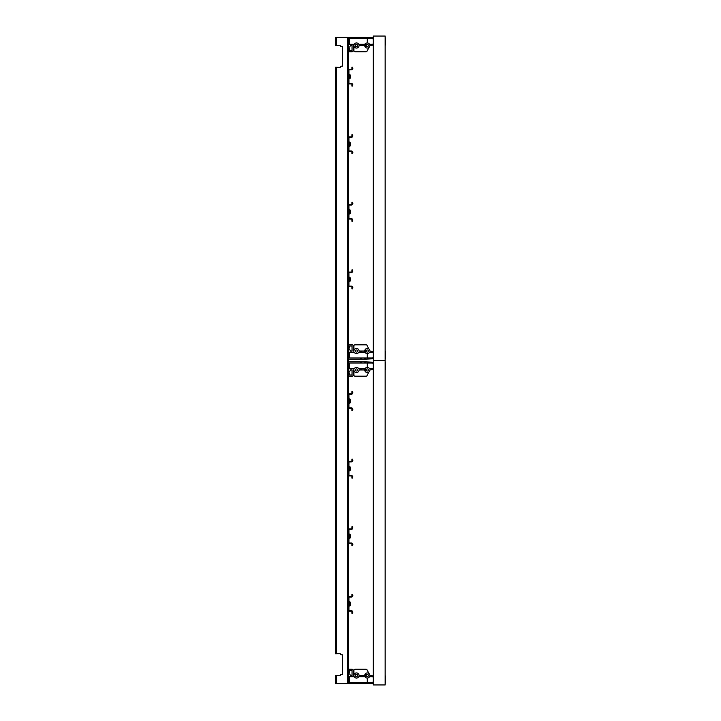 <?xml version="1.0" encoding="UTF-8"?>
<svg xmlns="http://www.w3.org/2000/svg" width="721" height="721" viewBox="0 0 721 721"><rect width="100%" height="100%" fill="white"/><g stroke="black" fill="none" stroke-linecap="round" stroke-linejoin="round"><path stroke-width="1.08" d="M373.262 360.5L373.262 36.05L385.158 36.05L385.158 360.5L373.262 360.5L385.158 360.5L385.158 684.95L373.262 684.95L373.262 360.5M351.902 271.547L352.443 271.547A1.081 1.081 0 0 1 351.361 272.628L349.469 272.628A0.541 0.541 0 0 0 348.928 273.169L348.928 285.606A0.541 0.541 0 0 0 349.469 286.147L351.361 286.147A1.081 1.081 0 0 1 352.443 287.228L352.443 288.851L351.902 288.851L351.902 287.228A0.541 0.541 0 0 0 351.361 286.688L349.469 286.688A1.081 1.081 0 0 1 348.387 285.606L348.387 273.169A1.081 1.081 0 0 1 349.469 272.087L351.361 272.087A0.541 0.541 0 0 0 351.902 271.547L351.902 269.924L352.443 269.924L352.443 271.547L352.866 271.123L352.443 269.924M351.902 287.228L352.866 287.652L352.443 288.851M350.406 278.306L350.406 278.306A3.335 3.335 0 0 1 350.568 279.063A3.335 3.335 0 0 0 349.811 277.225L349.811 281.55A3.353 3.353 0 0 0 350.424 280.469L350.406 280.469A3.335 3.335 0 0 0 350.568 279.712A3.335 3.335 0 0 1 350.406 280.469M350.406 279.712L350.406 279.712A3.172 3.172 0 0 0 350.406 279.063L350.568 279.063M351.902 203.953L352.443 203.953A1.081 1.081 0 0 1 351.361 205.034L349.469 205.034A0.541 0.541 0 0 0 348.928 205.575L348.928 218.012A0.541 0.541 0 0 0 349.469 218.553L351.361 218.553A1.081 1.081 0 0 1 352.443 219.635L352.443 221.257L351.902 221.257L351.902 219.635A0.541 0.541 0 0 0 351.361 219.094L349.469 219.094A1.081 1.081 0 0 1 348.387 218.012L348.387 205.575A1.081 1.081 0 0 1 349.469 204.494L351.361 204.494A0.541 0.541 0 0 0 351.902 203.953L351.902 202.331L352.443 202.331L352.443 203.953L352.866 203.529L352.443 202.331M351.902 219.635L352.866 220.058L352.443 221.257M350.406 210.712L350.406 210.712A3.335 3.335 0 0 1 350.568 211.469A3.335 3.335 0 0 0 349.811 209.631L349.811 213.957A3.353 3.353 0 0 0 350.424 212.875L350.406 212.875A3.335 3.335 0 0 0 350.568 212.118A3.335 3.335 0 0 1 350.406 212.875M350.406 212.118L350.406 212.118A3.172 3.172 0 0 0 350.406 211.469L350.568 211.469M351.902 136.359L352.443 136.359A1.081 1.081 0 0 1 351.361 137.441L349.469 137.441A0.541 0.541 0 0 0 348.928 137.981L348.928 150.419A0.541 0.541 0 0 0 349.469 150.959L351.361 150.959A1.081 1.081 0 0 1 352.443 152.041L352.443 153.663L351.902 153.663L351.902 152.041A0.541 0.541 0 0 0 351.361 151.5L349.469 151.5A1.081 1.081 0 0 1 348.387 150.419L348.387 137.981A1.081 1.081 0 0 1 349.469 136.9L351.361 136.9A0.541 0.541 0 0 0 351.902 136.359L351.902 134.737L352.443 134.737L352.443 136.359L352.866 135.936L352.443 134.737M351.902 152.041L352.866 152.464L352.443 153.663M350.406 143.119L350.406 143.119A3.335 3.335 0 0 1 350.568 143.876A3.335 3.335 0 0 0 349.811 142.037L349.811 146.363A3.353 3.353 0 0 0 350.424 145.281L350.406 145.281A3.335 3.335 0 0 0 350.568 144.524A3.335 3.335 0 0 1 350.406 145.281M350.406 144.524L350.406 144.524A3.172 3.172 0 0 0 350.406 143.876L350.568 143.876M351.902 68.765L352.443 68.765A1.081 1.081 0 0 1 351.361 69.847L349.469 69.847A0.541 0.541 0 0 0 348.928 70.388L348.928 82.825A0.541 0.541 0 0 0 349.469 83.366L351.361 83.366A1.081 1.081 0 0 1 352.443 84.447L352.443 86.069L351.902 86.069L351.902 84.447A0.541 0.541 0 0 0 351.361 83.906L349.469 83.906A1.081 1.081 0 0 1 348.387 82.825L348.387 70.388A1.081 1.081 0 0 1 349.469 69.306L351.361 69.306A0.541 0.541 0 0 0 351.902 68.765L351.902 67.143L352.443 67.143L352.443 68.765L352.866 68.342L352.443 67.143M351.902 84.447L352.866 84.871L352.443 86.069M350.406 75.525L350.406 75.525A3.335 3.335 0 0 1 350.568 76.282A3.335 3.335 0 0 0 349.811 74.443L349.811 78.769A3.353 3.353 0 0 0 350.424 77.688L350.406 77.688A3.335 3.335 0 0 0 350.568 76.931A3.335 3.335 0 0 1 350.406 77.688M350.406 76.931L350.406 76.931A3.172 3.172 0 0 0 350.406 76.282L350.568 76.282M351.902 595.997L352.443 595.997A1.081 1.081 0 0 1 351.361 597.078L349.469 597.078A0.541 0.541 0 0 0 348.928 597.619L348.928 610.056A0.541 0.541 0 0 0 349.469 610.597L351.361 610.597A1.081 1.081 0 0 1 352.443 611.678L352.443 613.301L351.902 613.301L351.902 611.678A0.541 0.541 0 0 0 351.361 611.138L349.469 611.138A1.081 1.081 0 0 1 348.387 610.056L348.387 597.619A1.081 1.081 0 0 1 349.469 596.537L351.361 596.537A0.541 0.541 0 0 0 351.902 595.997L351.902 594.374L352.443 594.374L352.443 595.997L352.866 595.573L352.443 594.374M351.902 611.678L352.866 612.102L352.443 613.301M350.406 602.756L350.406 602.756A3.335 3.335 0 0 1 350.568 603.513A3.335 3.335 0 0 0 349.811 601.674L349.811 606A3.353 3.353 0 0 0 350.424 604.919L350.406 604.919A3.335 3.335 0 0 0 350.568 604.162A3.335 3.335 0 0 1 349.811 606L348.928 606M350.406 604.162L350.406 604.162A3.172 3.172 0 0 0 350.406 603.513L350.568 603.513M351.902 528.403L352.443 528.403A1.081 1.081 0 0 1 351.361 529.484L349.469 529.484A0.541 0.541 0 0 0 348.928 530.025L348.928 542.462A0.541 0.541 0 0 0 349.469 543.003L351.361 543.003A1.081 1.081 0 0 1 352.443 544.085L352.443 545.707L351.902 545.707L351.902 544.085A0.541 0.541 0 0 0 351.361 543.544L349.469 543.544A1.081 1.081 0 0 1 348.387 542.462L348.387 530.025A1.081 1.081 0 0 1 349.469 528.944L351.361 528.944A0.541 0.541 0 0 0 351.902 528.403L351.902 526.781L352.443 526.781L352.443 528.403L352.866 527.979L352.443 526.781M351.902 544.085L352.866 544.508L352.443 545.707M350.406 535.162L350.406 535.162A3.335 3.335 0 0 1 350.568 535.919A3.335 3.335 0 0 0 349.811 534.081L349.811 538.407A3.353 3.353 0 0 0 350.424 537.325L350.406 537.325A3.335 3.335 0 0 0 350.568 536.568A3.335 3.335 0 0 1 350.406 537.325M350.406 536.568L350.406 536.568A3.172 3.172 0 0 0 350.406 535.919L350.568 535.919M351.902 460.809L352.443 460.809A1.081 1.081 0 0 1 351.361 461.891L349.469 461.891A0.541 0.541 0 0 0 348.928 462.431L348.928 474.869A0.541 0.541 0 0 0 349.469 475.409L351.361 475.409A1.081 1.081 0 0 1 352.443 476.491L352.443 478.113L351.902 478.113L351.902 476.491A0.541 0.541 0 0 0 351.361 475.95L349.469 475.95A1.081 1.081 0 0 1 348.387 474.869L348.387 462.431A1.081 1.081 0 0 1 349.469 461.35L351.361 461.35A0.541 0.541 0 0 0 351.902 460.809L351.902 459.187L352.443 459.187L352.443 460.809L352.866 460.386L352.443 459.187M351.902 476.491L352.866 476.914L352.443 478.113M350.406 467.568L350.406 467.568A3.335 3.335 0 0 1 350.568 468.326A3.335 3.335 0 0 0 349.811 466.487L349.811 470.813A3.353 3.353 0 0 0 350.424 469.732L350.406 469.732A3.335 3.335 0 0 0 350.568 468.974A3.335 3.335 0 0 1 350.406 469.732M350.406 468.974L350.406 468.974A3.172 3.172 0 0 0 350.406 468.326L350.568 468.326M351.902 393.215L352.443 393.215A1.081 1.081 0 0 1 351.361 394.297L349.469 394.297A0.541 0.541 0 0 0 348.928 394.838L348.928 407.275A0.541 0.541 0 0 0 349.469 407.816L351.361 407.816A1.081 1.081 0 0 1 352.443 408.897L352.443 410.519L351.902 410.519L351.902 408.897A0.541 0.541 0 0 0 351.361 408.356L349.469 408.356A1.081 1.081 0 0 1 348.387 407.275L348.387 394.838A1.081 1.081 0 0 1 349.469 393.756L351.361 393.756A0.541 0.541 0 0 0 351.902 393.215L351.902 391.593L352.443 391.593L352.443 393.215L352.866 392.792L352.443 391.593M351.902 408.897L352.866 409.321L352.443 410.519M350.406 399.975L350.406 399.975A3.335 3.335 0 0 1 350.568 400.732A3.335 3.335 0 0 0 349.811 398.893L349.811 403.219A3.353 3.353 0 0 0 350.424 402.138L350.406 402.138A3.335 3.335 0 0 0 350.568 401.381A3.335 3.335 0 0 1 350.406 402.138M350.406 401.381L350.406 401.381A3.172 3.172 0 0 0 350.406 400.732L350.568 400.732M372.838 357.958A0.676 0.676 0 0 1 373.262 357.337A0.676 0.676 0 0 0 372.838 357.958L367.295 357.958L372.838 357.958M348.387 345.9L348.387 345.9A1.081 1.081 0 0 1 349.469 344.818L352.118 344.818A1.081 1.081 0 0 1 353.2 345.9L353.2 351.037L353.93 351.037A2.569 2.569 0 0 1 356.498 348.468A2.569 2.569 0 0 1 359.067 351.037L360.284 351.037L360.284 352.227L358.77 352.227A2.569 2.569 0 0 1 354.218 352.227L349.577 352.227L349.577 357.958L360.284 357.958L360.284 359.148L348.387 359.148L348.387 349.415L349.577 349.415L350.55 351.037L352.01 351.037L352.01 346.008L349.577 346.008L349.577 348.063L348.387 348.063L348.387 345.9M369.585 352.227L372.838 352.227A0.676 0.676 0 0 0 373.262 352.848A0.676 0.676 0 0 1 372.838 352.227L369.585 352.227A2.569 2.569 0 0 1 365.421 352.776L365.421 349.297A2.569 2.569 0 0 1 369.882 351.037L373.262 351.415M364.339 352.227L361.365 352.227L361.365 351.037L364.339 351.037L364.339 352.227L365.421 352.776A2.569 2.569 0 0 1 365.033 352.227L365.421 352.776M353.2 345.9L353.2 351.037L353.93 351.037L353.93 345.9A1.081 1.081 0 0 1 355.011 344.818L366.106 344.818A1.081 1.081 0 0 1 367.061 345.404L368.855 348.982M357.58 45.513A1.081 1.081 0 0 0 356.498 44.432A1.081 1.081 0 0 0 355.417 45.513A1.081 1.081 0 0 0 356.498 46.595A1.081 1.081 0 0 0 357.58 45.513M368.395 45.513A1.081 1.081 0 0 0 367.313 44.432A1.081 1.081 0 0 0 366.232 45.513A1.081 1.081 0 0 0 367.313 46.595A1.081 1.081 0 0 0 368.395 45.513M373.262 45.135L369.882 45.513A2.569 2.569 0 0 1 365.421 47.253L365.421 43.774A2.569 2.569 0 0 1 369.585 44.323L372.838 44.323A0.676 0.676 0 0 1 373.262 43.702A0.676 0.676 0 0 0 372.838 44.323L369.585 44.323M367.295 42.945L367.295 38.592L372.838 38.592A0.676 0.676 0 0 0 373.262 39.213A0.676 0.676 0 0 1 372.838 38.592L365.421 38.592L365.421 37.402L373.262 37.78M349.469 51.732A1.081 1.081 0 0 1 348.387 50.65L348.387 48.487L349.577 48.487L349.577 50.542L352.01 50.542L352.01 45.513L350.55 45.513L349.577 47.135L348.387 47.135L348.387 37.402L360.284 37.402L360.284 38.592L349.577 38.592L349.577 44.323L354.218 44.323A2.569 2.569 0 0 1 358.77 44.323L360.284 44.323L360.284 45.513L359.067 45.513A2.569 2.569 0 0 1 356.498 48.082A2.569 2.569 0 0 1 353.93 45.513L353.2 45.513L353.2 50.65A1.081 1.081 0 0 1 352.118 51.732L349.469 51.732L352.118 51.732M361.365 37.402L364.339 37.402L364.339 38.592L361.365 38.592L361.365 37.402L360.284 37.402M361.365 44.323L364.339 44.323L364.339 45.513L361.365 45.513L361.365 44.323L360.284 44.323M348.387 50.65L348.387 49.596M364.745 45.513A2.569 2.569 0 0 0 365.421 47.253L364.339 45.513M361.365 45.513L360.284 45.513M364.339 37.402L365.421 37.402M365.421 43.774L365.033 44.323A2.569 2.569 0 0 1 365.421 43.774L364.339 44.323M361.365 38.592L360.284 38.592M365.421 38.592L364.339 38.592M368.855 47.568L367.061 51.146A1.081 1.081 0 0 1 366.106 51.732L355.011 51.732A1.081 1.081 0 0 1 353.93 50.65L353.93 45.522L353.2 45.513L353.2 50.65M349.577 50.542L352.01 50.542L352.01 45.513L350.55 45.513M366.106 51.732L355.011 51.732M355.417 351.037A1.081 1.081 0 0 0 356.498 352.118A1.081 1.081 0 0 0 357.58 351.037A1.081 1.081 0 0 0 356.498 349.955A1.081 1.081 0 0 0 355.417 351.037M366.232 351.037A1.081 1.081 0 0 0 367.313 352.118A1.081 1.081 0 0 0 368.395 351.037A1.081 1.081 0 0 0 367.313 349.955A1.081 1.081 0 0 0 366.232 351.037M373.262 358.77L365.421 359.148L365.421 357.958L367.295 357.958L367.295 353.605M364.745 351.037A2.569 2.569 0 0 1 365.421 349.297L364.339 351.037M350.55 351.037L352.01 351.037L352.01 346.008L349.577 346.008M365.421 359.148L360.284 359.148M349.469 344.818L352.118 344.818M361.365 359.148L361.365 357.958L364.339 357.958L364.339 359.148M361.365 352.227L360.284 352.227M360.284 357.958L361.365 357.958M360.284 351.037L361.365 351.037M364.339 357.958L365.421 357.958M355.011 344.818L366.106 344.818M385.356 358.797L385.356 351.388L385.158 358.797M385.356 45.162L385.356 37.753L385.158 45.162M372.838 682.408A0.676 0.676 0 0 1 373.262 681.787A0.676 0.676 0 0 0 372.838 682.408L367.295 682.408L372.838 682.408M348.387 670.35L348.387 670.35A1.081 1.081 0 0 1 349.469 669.268L352.118 669.268A1.081 1.081 0 0 1 353.2 670.35L353.2 675.487L353.93 675.487A2.569 2.569 0 0 1 356.498 672.918A2.569 2.569 0 0 1 359.067 675.487L360.284 675.487L360.284 676.677L358.77 676.677A2.569 2.569 0 0 1 354.218 676.677L349.577 676.677L349.577 682.408L360.284 682.408L360.284 683.598L348.387 683.598L348.387 673.865L349.577 673.865L350.55 675.487L352.01 675.487L352.01 670.458L349.577 670.458L349.577 672.513L348.387 672.513L348.387 670.35M369.585 676.677L372.838 676.677A0.676 0.676 0 0 0 373.262 677.298A0.676 0.676 0 0 1 372.838 676.677L369.585 676.677A2.569 2.569 0 0 1 365.421 677.226L365.421 673.747A2.569 2.569 0 0 1 369.882 675.487L373.262 675.865M365.033 676.677L365.421 677.226A2.569 2.569 0 0 1 365.033 676.677L365.421 677.226L365.033 676.677L361.365 676.677L361.365 675.487L364.339 675.487L364.339 676.677M353.2 670.35L353.2 675.487L353.93 675.487L353.93 670.35A1.081 1.081 0 0 1 355.011 669.268L366.106 669.268A1.081 1.081 0 0 1 367.061 669.854L368.855 673.432M357.58 369.963A1.081 1.081 0 0 0 356.498 368.882A1.081 1.081 0 0 0 355.417 369.963A1.081 1.081 0 0 0 356.498 371.045A1.081 1.081 0 0 0 357.58 369.963M368.395 369.963A1.081 1.081 0 0 0 367.313 368.882A1.081 1.081 0 0 0 366.232 369.963A1.081 1.081 0 0 0 367.313 371.045A1.081 1.081 0 0 0 368.395 369.963M373.262 369.585L369.882 369.963A2.569 2.569 0 0 1 365.421 371.703L365.421 368.224A2.569 2.569 0 0 1 369.585 368.773L372.838 368.773A0.676 0.676 0 0 1 373.262 368.152A0.676 0.676 0 0 0 372.838 368.773L369.585 368.773M367.295 367.395L367.295 363.042L372.838 363.042A0.676 0.676 0 0 0 373.262 363.663A0.676 0.676 0 0 1 372.838 363.042L365.421 363.042L365.421 361.852L373.262 362.23M349.469 376.182A1.081 1.081 0 0 1 348.387 375.1L348.387 372.937L349.577 372.937L349.577 374.992L352.01 374.992L352.01 369.963L350.55 369.963L349.577 371.585L348.387 371.585L348.387 361.852L360.284 361.852L360.284 363.042L349.577 363.042L349.577 368.773L354.218 368.773A2.569 2.569 0 0 1 358.77 368.773L360.284 368.773L360.284 369.963L359.067 369.963A2.569 2.569 0 0 1 356.498 372.532A2.569 2.569 0 0 1 353.93 369.963L353.2 369.963L353.2 375.1A1.081 1.081 0 0 1 352.118 376.182L349.469 376.182L352.118 376.182M361.365 361.852L364.339 361.852L364.339 363.042L361.365 363.042L361.365 361.852L360.284 361.852M361.365 368.773L364.339 368.773L364.339 369.963L361.365 369.963L361.365 368.773L360.284 368.773M348.387 375.1L348.387 374.046M364.745 369.963A2.569 2.569 0 0 0 365.421 371.703L364.339 369.963M361.365 369.963L360.284 369.963M364.339 361.852L365.421 361.852M365.421 368.224L365.033 368.773A2.569 2.569 0 0 1 365.421 368.224L365.033 368.773L365.421 368.224M364.339 368.773L365.033 368.773M361.365 363.042L360.284 363.042M365.421 363.042L364.339 363.042M368.855 372.018L367.061 375.596A1.081 1.081 0 0 1 366.106 376.182L355.011 376.182A1.081 1.081 0 0 1 353.93 375.1L353.93 369.972L353.2 369.963L353.2 375.1M349.577 374.992L352.01 374.992L352.01 369.963L350.55 369.963M366.106 376.182L355.011 376.182M355.417 675.487A1.081 1.081 0 0 0 356.498 676.568A1.081 1.081 0 0 0 357.58 675.487A1.081 1.081 0 0 0 356.498 674.405A1.081 1.081 0 0 0 355.417 675.487M366.232 675.487A1.081 1.081 0 0 0 367.313 676.568A1.081 1.081 0 0 0 368.395 675.487A1.081 1.081 0 0 0 367.313 674.405A1.081 1.081 0 0 0 366.232 675.487M373.262 683.22L365.421 683.598L365.421 682.408L367.295 682.408L367.295 678.055M364.745 675.487A2.569 2.569 0 0 1 365.421 673.747L364.339 675.487M350.55 675.487L352.01 675.487L352.01 670.458L349.577 670.458M365.421 683.598L360.284 683.598M349.469 669.268L352.118 669.268M361.365 683.598L361.365 682.408L364.339 682.408L364.339 683.598M361.365 676.677L360.284 676.677M360.284 682.408L361.365 682.408M360.284 675.487L361.365 675.487M364.339 682.408L365.421 682.408M355.011 669.268L366.106 669.268M385.356 683.247L385.356 675.838L385.158 683.247M385.356 369.612L385.356 362.203L385.158 369.612M340.276 675.226L340.276 675.757L340.276 675.226L340.276 675.757L335.409 675.487L335.409 683.598L348.387 683.598L348.387 37.402L348.387 39.24L348.387 37.402L335.409 37.402L335.409 45.513L340.276 45.243L340.276 45.738A0.541 0.541 0 0 0 340.718 46.27L342.547 46.595L342.547 66.062L340.727 66.341A0.541 0.541 0 0 0 340.276 66.882L340.276 67.413L335.409 67.143L335.409 653.857L340.276 653.587L340.276 654.082A0.541 0.541 0 0 0 340.718 654.614L342.547 654.938L342.547 674.405L340.727 674.685A0.541 0.541 0 0 0 340.276 675.226L340.276 675.757L338.113 675.757M340.718 654.614L342.547 654.938L340.718 654.614L342.547 654.938L342.547 674.405L340.727 674.685M338.113 653.587L340.276 653.587L340.276 654.082M339.735 653.587L340.276 653.587L339.735 653.587M338.113 45.243L340.276 45.243L340.276 45.738M340.718 46.27L342.547 46.595L340.718 46.27L342.547 46.595L342.547 66.062L340.727 66.341M339.735 45.243L340.276 45.243L339.735 45.243M340.276 66.882L340.276 67.413L340.276 66.882L340.276 67.413L338.113 67.413M348.387 71.298L348.387 44.675M348.387 73.578L348.387 75.2M348.387 79.04L348.387 79.634L348.387 79.04M348.387 138.892L348.387 81.915M348.387 141.172L348.387 142.794M348.387 146.633L348.387 147.228L348.387 146.633M348.387 206.485L348.387 149.508M348.387 208.766L348.387 210.388M348.387 214.227L348.387 214.822L348.387 214.227M348.387 274.079L348.387 217.102M348.387 276.359L348.387 277.982M348.387 281.821L348.387 282.416L348.387 281.821M348.387 352.145L348.387 284.696M348.387 365.664L348.387 355.606M348.387 395.748L348.387 369.125M348.387 398.028L348.387 399.65M348.387 403.49L348.387 404.084L348.387 403.49M348.387 463.342L348.387 406.365M348.387 465.622L348.387 467.244M348.387 471.083L348.387 471.678L348.387 471.083M348.387 530.935L348.387 473.958M348.387 533.216L348.387 534.838M348.387 538.677L348.387 539.272L348.387 538.677M348.387 598.529L348.387 541.552M348.387 600.809L348.387 602.432M348.387 606.271L348.387 606.866L348.387 606.271M348.387 676.595L348.387 609.146M348.387 41.214L348.387 37.402M348.387 683.598L348.387 680.056M342.547 654.938L342.547 674.405L342.547 654.938M342.547 46.595L342.547 66.062L342.547 46.595M348.387 78.012L348.387 79.634M348.387 145.606L348.387 147.228M348.387 213.2L348.387 214.822M348.387 280.793L348.387 282.416M348.387 402.462L348.387 404.084M348.387 470.056L348.387 471.678M348.387 537.65L348.387 539.272M348.387 605.243L348.387 606.866M336.491 67.143L336.491 653.857M336.491 675.487L336.491 683.598M347.306 37.402L347.306 683.598M336.491 37.402L336.491 45.513M348.928 281.55L349.811 281.55M348.928 277.225L349.811 277.225M348.928 213.957L349.811 213.957M348.928 209.631L349.811 209.631M348.928 146.363L349.811 146.363M348.928 142.037L349.811 142.037M348.928 78.769L349.811 78.769M348.928 74.443L349.811 74.443M348.928 601.674L349.811 601.674M348.928 538.407L349.811 538.407M348.928 534.081L349.811 534.081M348.928 470.813L349.811 470.813M348.928 466.487L349.811 466.487M348.928 403.219L349.811 403.219M348.928 398.893L349.811 398.893"/></g></svg>
